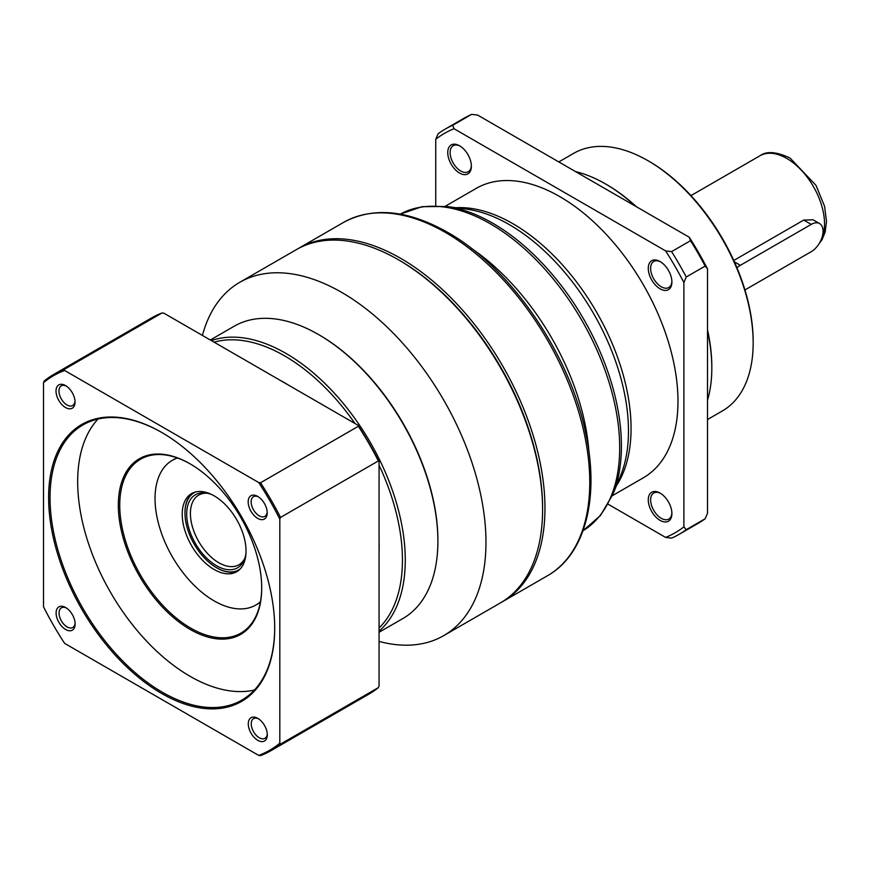 <?xml version="1.0" encoding="UTF-8"?>
<svg xmlns="http://www.w3.org/2000/svg" width="870" height="870" viewBox="0 0 870 870"><rect width="100%" height="100%" fill="white"/><g stroke="black" fill="none" stroke-linecap="round" stroke-linejoin="round"><path stroke-width="1.3" d="M240.153 568.991A44.566 25.73 60 0 1 216.489 567.686A44.566 25.73 60 0 1 216.434 567.653A44.566 25.73 60 0 1 184.973 513.159A44.566 25.73 60 0 1 195.674 491.952M216.771 567.849A45.12 26.046 -120 0 0 216.826 567.882A45.12 26.046 -120 0 0 238.01 570.861M245.949 553.472A42.151 24.338 60 0 1 244.329 559.649A42.151 24.338 60 0 1 216.489 565.707A42.151 24.338 60 0 1 187.17 520.608A42.151 24.338 60 0 1 205.853 492.996A42.151 24.338 60 0 1 212.019 494.682M244.84 558.268A40.227 23.218 60 0 1 238.956 564.76A40.227 23.218 60 0 1 218.849 562.77A40.227 23.218 60 0 1 192.575 527.329A40.227 23.218 60 0 1 198.741 495.095A40.227 23.218 60 0 1 207.299 493.246M177.469 457.99A83.553 48.241 -120 0 0 172.347 460.295A83.553 48.241 -120 0 0 159.536 527.253A83.553 48.241 -120 0 0 214.118 600.876A83.553 48.241 -120 0 0 255.9 605.009A83.553 48.241 -120 0 0 260.456 601.736M214.118 495.824A45.12 26.046 -120 0 0 191.563 493.584A45.12 26.046 -120 0 0 184.647 529.732A45.12 26.046 -120 0 0 214.118 569.491A45.12 26.046 -120 0 0 236.683 571.731A45.12 26.046 -120 0 0 243.6 535.572A45.12 26.046 -120 0 0 214.118 495.824M192.977 492.866A45.12 26.046 -120 0 0 184.973 512.713A45.12 26.046 -120 0 0 184.973 512.93M257.792 718.359A13.452 7.765 -120 0 0 248.276 723.851A13.452 7.765 -120 0 0 257.792 740.326A13.452 7.765 -120 0 0 267.308 734.835A13.452 7.765 -120 0 0 257.792 718.359L257.792 718.359M258.564 718.837A11.364 6.558 -120 0 0 253.583 718.642A11.364 6.558 -120 0 0 251.843 727.755A11.364 6.558 -120 0 0 259.271 737.76A11.364 6.558 -120 0 0 264.948 738.325A11.364 6.558 -120 0 0 267.275 733.921M65.62 607.521A13.452 7.765 -120 0 0 56.115 613.013A13.452 7.765 -120 0 0 65.62 629.488A13.452 7.765 -120 0 0 75.135 623.997A13.452 7.765 -120 0 0 65.62 607.521L65.62 607.521M66.392 608A11.364 6.558 -120 0 0 61.422 607.815A11.364 6.558 -120 0 0 59.682 616.917A11.364 6.558 -120 0 0 67.099 626.933A11.364 6.558 -120 0 0 72.786 627.498A11.364 6.558 -120 0 0 75.103 623.094M65.522 385.573A13.452 7.765 -120 0 0 56.017 391.065A13.452 7.765 -120 0 0 65.522 407.541A13.452 7.765 -120 0 0 75.037 402.049A13.452 7.765 -120 0 0 65.522 385.573L65.522 385.573M66.294 386.052A11.364 6.558 -120 0 0 61.324 385.856A11.364 6.558 -120 0 0 59.584 394.969A11.364 6.558 -120 0 0 67.001 404.974A11.364 6.558 -120 0 0 72.689 405.54A11.364 6.558 -120 0 0 75.005 401.135M257.694 496.4A13.452 7.765 -120 0 0 248.178 501.892A13.452 7.765 -120 0 0 257.694 518.368A13.452 7.765 -120 0 0 267.21 512.876A13.452 7.765 -120 0 0 257.694 496.4L257.694 496.4M258.466 496.879A11.364 6.558 -120 0 0 253.485 496.694A11.364 6.558 -120 0 0 251.745 505.796A11.364 6.558 -120 0 0 259.173 515.812A11.364 6.558 -120 0 0 264.85 516.378A11.364 6.558 -120 0 0 267.177 511.973M459.556 173.054A16.715 9.646 60 0 1 447.745 152.587A16.715 9.646 60 0 1 459.556 145.768L459.556 145.768A16.715 9.646 60 0 1 471.377 166.235A16.715 9.646 60 0 1 459.556 173.054M460.165 146.138A15.04 8.678 -120 0 0 453.226 145.703A15.04 8.678 -120 0 0 450.921 157.753A15.04 8.678 -120 0 0 460.741 171.009A15.04 8.678 -120 0 0 468.256 171.76A15.04 8.678 -120 0 0 471.355 165.528M660.08 288.829A16.715 9.646 60 0 1 648.27 268.362A16.715 9.646 60 0 1 660.08 261.544L660.08 261.544A16.715 9.646 60 0 1 671.901 282A16.715 9.646 60 0 1 660.08 288.829M660.689 261.903A15.04 8.678 -120 0 0 653.74 261.478A15.04 8.678 -120 0 0 651.434 273.528A15.04 8.678 -120 0 0 661.265 286.785A15.04 8.678 -120 0 0 668.78 287.524A15.04 8.678 -120 0 0 671.879 281.293M660.08 520.369A16.715 9.646 60 0 1 648.27 499.902A16.715 9.646 60 0 1 660.08 493.083L660.08 493.083A16.715 9.646 60 0 1 671.901 513.55A16.715 9.646 60 0 1 660.08 520.369M660.689 493.453A15.04 8.678 -120 0 0 653.74 493.018A15.04 8.678 -120 0 0 651.434 505.068A15.04 8.678 -120 0 0 661.265 518.324A15.04 8.678 -120 0 0 668.78 519.064A15.04 8.678 -120 0 0 671.879 512.843M558.801 161.929L573.656 153.359A148.716 85.869 60 0 1 648.009 160.722L649.194 161.407A147.052 84.901 60 0 1 753.17 341.497L753.17 342.867A148.716 85.869 60 0 1 722.372 410.944L707.517 419.525M648.009 160.722A148.716 85.869 60 0 1 648.019 160.722A148.716 85.869 60 0 1 753.17 342.867M575.538 171.597A150.39 86.826 60 0 1 605.476 183.918L606.662 184.592A148.716 85.869 60 0 1 606.662 184.603A148.716 85.869 60 0 1 636.427 206.745M707.517 329.882A148.716 85.869 60 0 1 711.823 366.738L711.823 368.108A150.39 86.826 60 0 1 707.517 400.189M606.662 184.603L605.476 183.918A150.39 86.826 60 0 1 635.415 206.168M707.517 331.057A150.39 86.826 60 0 1 711.823 368.108M445.201 206.299L476.271 188.355A167.105 96.472 60 0 1 559.823 196.631A167.105 96.472 60 0 1 668.986 343.878A167.105 96.472 60 0 1 643.365 477.782L612.295 495.726M297.562 248.961A203.982 117.765 60 0 1 298.736 248.265A203.982 117.765 60 0 1 400.722 258.368A203.982 117.765 60 0 1 533.984 438.121A203.982 117.765 60 0 1 502.708 601.583A203.982 117.765 60 0 1 501.522 602.247M202.416 335.428A203.982 117.765 60 0 1 239.739 282.326L296.365 249.636A203.982 117.765 60 0 1 398.362 259.738L399.537 260.413A202.308 116.808 60 0 1 399.547 260.424A202.308 116.808 60 0 1 542.597 508.2L542.597 509.559A203.982 117.765 60 0 1 500.348 602.943L443.722 635.633A203.982 117.765 60 0 1 379.07 641.418M399.547 260.424L398.362 259.738A203.982 117.765 60 0 1 542.597 509.559M239.739 282.326A203.982 117.765 60 0 1 341.736 292.429A203.982 117.765 60 0 1 474.987 472.182A203.982 117.765 60 0 1 443.722 635.633M210.322 339.996L234.204 326.217A168.747 97.429 60 0 1 318.572 334.569L319.41 335.048A167.562 96.744 60 0 1 319.41 335.059A167.562 96.744 60 0 1 437.893 540.281L437.893 541.238A168.747 97.429 60 0 1 402.94 618.494L379.07 632.272M319.41 335.059L318.572 334.569A168.747 97.429 60 0 1 437.893 541.238M211.345 340.583A168.747 97.429 60 0 1 285.958 353.405A168.747 97.429 60 0 1 393.523 493.649A168.747 97.429 60 0 1 379.07 631.098M214.074 342.16A166.735 96.265 60 0 1 284.544 355.852A166.735 96.265 60 0 1 355.014 423.527M379.07 465.2A166.735 96.265 60 0 1 379.07 627.944M280.553 380.549A133.806 77.245 60 0 1 284.544 382.746A133.806 77.245 60 0 1 288.535 385.149M379.07 541.956A133.806 77.245 60 0 1 379.07 551.188M161.657 693.477A159.873 92.296 60 0 1 48.611 497.683A159.873 92.296 60 0 1 161.657 432.412L161.657 432.412A159.873 92.296 60 0 1 274.702 628.216A159.873 92.296 60 0 1 161.657 693.477M274.702 627.803A158.862 91.72 60 0 1 241.795 700.122A158.862 91.72 60 0 1 162.364 692.248A158.862 91.72 60 0 1 58.584 552.254A158.862 91.72 60 0 1 82.933 424.951A158.862 91.72 60 0 1 162.016 432.618M254.41 690.04A158.862 91.72 60 0 1 190.019 676.284A158.862 91.72 60 0 1 90.382 548.97A158.862 91.72 60 0 1 97.973 419.068M190.019 629.358A101.388 58.529 60 0 1 118.331 505.187A101.388 58.529 60 0 1 190.019 463.797L190.019 463.797A101.388 58.529 60 0 1 261.707 587.957A101.388 58.529 60 0 1 190.019 629.358M261.707 587.554A100.376 57.953 60 0 1 240.914 633.099A100.376 57.953 60 0 1 190.726 628.129A100.376 57.953 60 0 1 125.149 539.672A100.376 57.953 60 0 1 140.538 459.229A100.376 57.953 60 0 1 190.378 464.004M744.948 289.949L811.231 251.68A16.715 9.646 120 0 0 822.15 236.955A16.715 9.646 120 0 0 819.583 223.568L813.058 219.795L803.739 220.066L733.78 260.467M258.694 482.535L64.619 370.479A216.228 124.845 60 0 0 43.5 382.68L43.5 606.781A216.228 124.845 60 0 0 64.619 643.365L258.694 755.41A216.228 124.845 60 0 0 279.814 743.208L279.814 519.118A216.228 124.845 60 0 0 258.694 482.535L260.522 482.763A217.228 125.421 60 0 1 280.531 517.422L279.814 519.118M435.75 205.668L435.75 139.265A230.604 133.143 60 0 1 454.01 128.716L665.626 250.897A230.604 133.143 60 0 1 683.885 282.522L683.885 526.883A230.604 133.143 60 0 1 665.626 537.421L608.119 504.208M683.885 526.883L686.245 529.678A233.943 135.067 60 0 1 679.155 534.31A233.943 135.067 60 0 1 671.596 538.138L665.626 537.421M665.626 250.897L671.596 251.615A233.943 135.067 60 0 1 686.245 276.986L683.885 282.522M435.75 139.265L438.121 133.73A233.943 135.067 60 0 1 445.212 129.108A233.943 135.067 60 0 1 452.77 125.269L454.01 128.716M686.245 529.678L705.157 518.759A233.943 135.067 60 0 1 698.055 523.392L679.155 534.31M671.596 251.615L690.508 240.696A233.943 135.067 60 0 1 705.157 266.079L686.245 276.986M445.212 129.108L464.123 118.189A233.943 135.067 60 0 1 471.671 114.361L452.77 125.269M705.157 518.759L707.517 513.235L707.517 268.873L705.157 266.079M690.508 240.696L689.257 237.249A230.604 133.143 60 0 1 707.517 268.873M689.257 237.249L477.641 115.079L471.671 114.361M43.5 382.68L44.207 380.984A217.228 125.421 60 0 1 53.755 374.404A217.228 125.421 60 0 1 64.217 369.435L64.619 370.479M279.814 743.208L280.531 744.089A217.228 125.421 60 0 1 270.983 750.669A217.228 125.421 60 0 1 260.522 755.639L258.694 755.41M260.522 482.763L358.353 426.278A217.228 125.421 60 0 1 378.363 460.937L280.531 517.422M53.755 374.404L151.587 317.92A217.228 125.421 60 0 1 162.048 312.95L64.217 369.435M280.531 744.089L378.363 687.604A217.228 125.421 60 0 1 368.815 694.184L270.983 750.669M358.353 426.278L357.951 425.223A216.228 124.845 60 0 1 379.07 461.807L378.363 460.937M357.951 425.223L163.875 313.178L162.048 312.95M378.363 687.604L379.07 685.908L379.07 461.807M819.583 223.568A16.715 9.646 120 0 0 811.231 224.395L740.337 265.328A16.715 9.646 120 0 0 736.988 267.819M690.954 195.619L759.999 155.752A53.472 30.874 60 0 1 786.73 158.405A53.472 30.874 60 0 1 820.323 241.49M455.989 207.723A167.105 96.472 60 0 1 512.908 223.71A167.105 96.472 60 0 1 616.449 485.667M446.647 206.473L466.657 209.148A168.432 97.244 60 0 1 509.374 224.667A168.432 97.244 60 0 1 620.549 475.716L612.861 494.377A181.917 105.031 60 0 0 492.79 223.231A181.917 105.031 60 0 0 446.647 206.473L422.102 206.668L400.211 214.15A182.809 105.542 60 0 1 490.43 223.862A182.809 105.542 60 0 1 609.533 383.887A182.809 105.542 60 0 1 582.998 530.754L600.42 515.54L612.861 494.377M471.333 248.331A182.809 105.542 60 0 1 588.968 452.074M445.527 232.507A203.982 117.765 60 0 1 578.789 412.26A203.982 117.765 60 0 1 547.524 575.712C585.586 554.353 599.941 496.922 585.401 431.792C569.154 352.894 510.157 267.373 447.528 232.301C407.769 209.855 373.099 206.549 343.541 222.405A203.982 117.765 60 0 1 445.527 232.507M811.231 224.395L803.739 220.066M740.337 265.328L734.432 261.913M260.315 602.464L255.9 605.009M818.898 243.981L822.03 239.718L825.195 231.942L826.5 221.371L824.564 206.31L816.016 185.386L790.069 158.068C776.497 151.663 766.47 150.891 759.999 155.752M649.194 161.407L648.019 160.722M502.708 601.583L547.524 575.712M298.736 248.265L343.541 222.405M176.773 457.75L172.347 460.295"/></g></svg>
